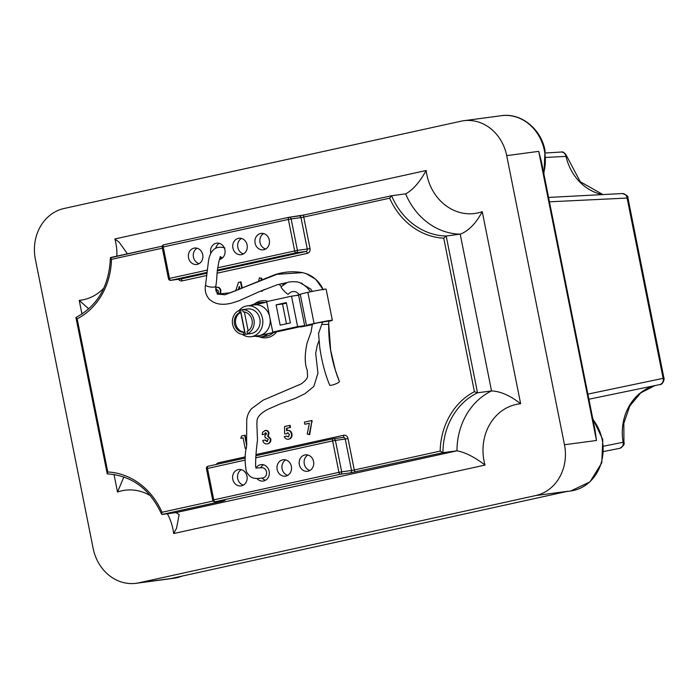 <?xml version="1.0" encoding="UTF-8"?>
<svg xmlns="http://www.w3.org/2000/svg" width="699" height="699" viewBox="0 0 699 699"><rect width="100%" height="100%" fill="white"/><g stroke="black" fill="none" stroke-linecap="round" stroke-linejoin="round"><path stroke-width="1.05" d="M328.748 321.295A12.538 0.446 168.7 0 0 332.34 320.264A12.538 0.446 168.7 0 0 330.802 320.352A12.538 0.446 168.7 0 0 314.087 323.515A15.046 0.533 168.7 0 0 306.485 325.507A15.046 0.533 168.7 0 0 306.529 325.533L318.15 322.763L328.748 321.094M312.427 324.039L311.046 331.973L307.027 343.209C304.563 354.891 304.642 363.908 307.254 370.243L307.551 375.809C307.735 378.01 305.629 380.702 301.234 383.891L263.165 400.151L251.579 408.635C248.599 412.104 246.974 416.071 246.721 420.527L246.607 446.434C244.676 454.114 244.615 462.572 246.441 471.799C250.976 479.086 254.427 479.016 263.06 477.906A5.173 4.543 -97.6 0 0 266.511 471.851A5.173 4.543 -97.6 0 0 261.042 467.762C252.269 468.19 257.774 468.365 255.642 466.932C255.493 459.601 256.105 450.637 257.485 440.055L256.839 423.245C257.739 422.31 254.017 416.753 267.673 409.431M318.578 333.449L322.615 321.881M222.535 257.844A5.173 4.543 -97.6 0 1 221.801 257.547L219.975 256.944L220.735 256.647C219.722 257.992 218.883 260.963 218.202 265.585C216.428 274.209 217.398 275.956 215.842 286.144A5.173 1.581 -172.3 0 1 215.842 286.144A5.173 1.581 -172.3 0 1 215.668 286.468A5.173 1.581 -172.3 0 1 209.936 286.922A5.173 1.581 -172.3 0 1 205.585 284.746A5.173 1.581 -172.3 0 1 205.585 284.729C204.458 290.4 205.786 295.336 209.569 299.548L212.679 301.715C217.782 304.642 224.257 305.07 232.112 302.99L239.058 300.753L258.813 291.876L277.049 284.834L287.158 282.562L281.094 286.773A5.173 0.751 46 0 0 285.891 292.698A5.173 0.751 46 0 0 288.285 294.227C290.705 291.509 293.484 290.836 296.621 292.199L299.67 294.768M312.392 291.413L310.706 289.002L299.688 282.579C296.053 281.155 288.25 281.802 287.429 282.492M332.34 320.264L326.118 289.115A12.538 0.446 168.7 0 0 324.581 289.211A12.538 0.446 168.7 0 0 307.866 292.365A15.046 0.533 168.7 0 0 300.264 294.358L306.485 325.507M339.364 381.453A5.173 0.944 159.5 0 1 339.408 381.514A5.173 0.944 159.5 0 1 339.417 381.584A5.173 0.944 159.5 0 1 334.734 384.284A5.173 0.944 159.5 0 1 329.718 385.158A5.173 0.944 159.5 0 1 329.701 385.079M252.059 320.133A10.24 8.982 -97.6 0 0 243.095 311.85L242.658 309.674A12.425 10.896 -97.6 0 1 253.929 319.723A12.425 10.896 -97.6 0 1 247.455 333.676L247.018 331.501A10.24 8.982 -97.6 0 0 252.059 320.133M240.535 310.26L245.332 334.271A12.425 10.896 -97.6 0 0 246.354 334.183L250.836 333.589A12.425 10.896 -97.6 0 0 259.845 318.936A12.425 10.896 -97.6 0 0 247.542 308.967L243.069 309.561A12.425 10.896 -97.6 0 0 240.535 310.26L239.11 310.452A12.425 10.896 -97.6 0 0 232.627 324.406A12.425 10.896 -97.6 0 0 243.907 334.463L243.47 332.278L244.702 332.112A10.24 8.982 -97.6 0 1 235.729 323.829A10.24 8.982 -97.6 0 1 240.771 312.47L239.539 312.628A10.24 8.982 -97.6 0 0 234.506 323.995A10.24 8.982 -97.6 0 0 243.47 332.278M242.658 309.674L244.082 309.482A12.425 10.896 -97.6 0 0 243.069 309.561M255.1 243.173A8.283 7.261 -97.6 0 0 263.296 249.823A8.283 7.261 -97.6 0 0 269.298 240.054A8.283 7.261 -97.6 0 0 261.103 233.405A8.283 7.261 -97.6 0 0 255.1 243.173M263.637 233.571A8.283 7.261 -97.6 0 0 260.028 242.518A8.283 7.261 -97.6 0 0 265.69 249.001M232.907 248.058A8.283 7.261 -97.6 0 0 241.103 254.698A8.283 7.261 -97.6 0 0 247.114 244.93A8.283 7.261 -97.6 0 0 238.909 238.28A8.283 7.261 -97.6 0 0 232.907 248.058M241.443 238.446A8.283 7.261 -97.6 0 0 237.835 247.394A8.283 7.261 -97.6 0 0 243.505 253.877M219.407 259.495A8.283 7.261 -97.6 0 0 224.921 249.814A8.283 7.261 -97.6 0 0 216.725 243.165A8.283 7.261 -97.6 0 0 210.714 252.933A8.283 7.261 -97.6 0 0 210.836 253.466M219.87 258.193A8.283 7.261 -97.6 0 0 221.312 258.761M188.529 257.817A8.283 7.261 -97.6 0 0 196.725 264.458A8.283 7.261 -97.6 0 0 202.727 254.689A8.283 7.261 -97.6 0 0 194.532 248.04A8.283 7.261 -97.6 0 0 188.529 257.817M197.057 248.206A8.283 7.261 -97.6 0 0 193.448 257.153A8.283 7.261 -97.6 0 0 199.119 263.637M232.776 479.269A8.283 7.261 -97.6 0 0 240.972 485.919A8.283 7.261 -97.6 0 0 246.983 476.15A8.283 7.261 -97.6 0 0 238.787 469.501A8.283 7.261 -97.6 0 0 232.776 479.269M241.312 469.667A8.283 7.261 -97.6 0 0 237.704 478.614A8.283 7.261 -97.6 0 0 243.374 485.089M256.961 478.518A8.283 7.261 -97.6 0 0 263.165 481.034A8.283 7.261 -97.6 0 0 269.167 471.266A8.283 7.261 -97.6 0 0 260.972 464.617A8.283 7.261 -97.6 0 0 256.087 467.893M262.099 478.099A8.283 7.261 -97.6 0 0 265.559 480.213M277.162 469.51A8.283 7.261 -97.6 0 0 285.358 476.159A8.283 7.261 -97.6 0 0 291.361 466.39A8.283 7.261 -97.6 0 0 283.165 459.741A8.283 7.261 -97.6 0 0 277.162 469.51M285.69 459.907A8.283 7.261 -97.6 0 0 282.081 468.854A8.283 7.261 -97.6 0 0 287.752 475.337M299.347 464.634A8.283 7.261 -97.6 0 0 307.551 471.275A8.283 7.261 -97.6 0 0 313.554 461.506A8.283 7.261 -97.6 0 0 305.358 454.857A8.283 7.261 -97.6 0 0 299.347 464.634M307.883 455.023A8.283 7.261 -97.6 0 0 304.275 463.97A8.283 7.261 -97.6 0 0 309.945 470.453M123.863 476.91L117.528 492.035L114.007 474.446M256.052 454.525L343.646 435.259A4.142 3.635 -97.6 0 1 348.006 438.535L354.288 469.99L351.527 470.506L345.245 439.059L335.398 440.379L341.68 471.825L351.527 470.506A2.071 1.817 82.4 0 1 350.155 472.926L340.308 474.245L215.152 501.76L223.418 500.965L161.985 514.473L175.999 512.603L179.154 514.551L176.541 528.287L173.64 533.538A48.423 42.482 -97.6 0 0 172.941 529.099A48.423 42.482 -97.6 0 0 167.376 513.756M126.86 253.947L126.938 253.134L119.171 242.23L114.872 238.953L426.163 170.504C419.671 182.256 412.829 190.041 405.638 193.859L391.615 195.729A67.611 59.31 -97.6 0 0 446.189 236.026L460.204 234.156A67.611 59.31 82.4 0 1 405.638 193.859L406.014 193.789M603.656 446.172L623.927 442.1L623.84 423.253L629.755 406.04L640.695 392.908L654.989 385.56M564.477 444.756A43.478 38.139 82.4 0 1 535.714 495.556L138.935 582.809A43.478 38.139 82.4 0 1 136.174 583.298A43.478 38.139 82.4 0 1 93.142 548.4L35.369 259.277A43.478 38.139 82.4 0 1 64.133 208.477L460.912 121.224A43.478 38.139 82.4 0 1 463.673 120.735A43.478 38.139 82.4 0 1 506.705 155.632L564.477 444.756L596.492 440.484L594.971 429.64L541.515 162.116L538.719 151.36L542.922 169.149M172.67 578.16L566.758 491.502M242.282 334.367A15.527 13.622 -97.6 0 0 251.247 336.665A15.527 13.622 -97.6 0 0 262.501 318.351A15.527 13.622 -97.6 0 0 247.131 305.882A15.527 13.622 -97.6 0 0 239.084 310.461L239.539 312.628M269.482 315.73A15.527 13.622 -97.6 0 0 254.523 304.895L247.131 305.882M298.525 294.943A51.717 1.826 -11.3 0 1 298.394 294.969L295.109 295.686M297.599 326.599L291.518 296.166L266.668 301.636L272.75 332.069L297.599 326.599L304.659 325.655L298.508 294.873L300.282 294.419M291.518 296.166L298.578 295.223M304.677 325.725L261.094 335.31A15.527 13.622 -97.6 0 1 260.107 335.485L251.247 336.665M254.025 304.965L266.773 302.16M272.75 332.069L279.154 331.212L259.617 335.503A15.527 13.622 -97.6 0 0 270.146 319.024M240.771 312.47L244.702 332.112M235.642 290.976L238.446 282.422L241.015 281.898L242.256 288.119M217.005 289.561L215.991 291.037M216.847 287.219L216.279 287.298C218.35 287.044 219.713 288.067 220.368 290.365L220.867 290.303L220.587 293.86M216.777 287.228C218.839 286.983 220.202 288.005 220.867 290.303M258.779 280.57L259.399 277.818L261.854 278.385L261.636 279.364M264.519 289.421L261.784 291.203M281.295 273.047L281.898 272.977M246.398 448.129L245.192 448.4L243.077 437.827L240.797 438.325L241.566 435.958L245.139 435.215L246.887 443.979M246.389 448.173L245.192 448.4M243.086 437.871L240.797 438.325M265.742 432.716L264.676 434.14L262.195 434.647L262.597 432.218L265.349 430.427M265.305 430.435C267.175 430.173 268.433 431.056 269.063 433.083L268.11 436.062L270.819 438.858C271.081 441.515 270.067 443.157 267.787 443.804L267.175 443.9M264.807 430.505C266.686 430.234 267.944 431.117 268.573 433.144L267.621 436.132L270.321 438.92C270.583 441.576 269.578 443.227 267.298 443.874C264.991 444.18 263.479 443.035 262.763 440.457L265.244 439.959L267.446 441.506M265.83 437.792L265.218 437.88L264.79 435.765L266.607 433.729L265.489 432.751M289.596 425.394L290.015 427.508L286.546 428.269L286.59 430.767L287.254 430.488C289.465 430.296 290.863 431.449 291.457 433.957C291.824 436.657 290.88 438.395 288.626 439.182C286.651 439.505 285.192 438.64 284.257 436.578L286.538 436.08L288.285 436.884L289.482 434.472L287.56 432.803L286.407 433.896L284.65 433.826L284.545 426.504L290.085 425.324L290.513 427.438L287.036 428.207L287.079 430.54M287.796 430.418L287.254 430.488M287.743 430.427C289.954 430.234 291.361 431.388 291.946 433.887C292.313 436.587 291.369 438.334 289.124 439.121L288.512 439.208M286.538 436.08L288.783 436.814M288.049 432.733L286.407 433.896M304.816 424.249L304.388 422.144L311.999 420.51L309.701 434.595L307.237 434.027L309.36 423.253L304.816 424.249L309.351 423.297M593.661 423.087L596.492 440.484L538.719 151.36L506.705 155.632M603.019 194.619L580.257 181.74L566.828 156.331L545.91 157.432M587.868 394.114L663.945 378.176L627.947 198.018L549.449 201.819M654.928 385.568A50.206 44.046 82.4 0 0 623.132 442.45A5.173 4.613 78.8 0 1 619.681 448.347L603.7 451.51M355.677 471.886A2.071 0.987 77.6 0 1 354.288 469.99L440.178 451.1L442.965 452.69L456.98 450.82A67.611 59.31 82.4 0 1 491.537 390.924L460.204 234.156C468.496 231.054 475.844 223.558 482.258 211.666L520.641 403.742C510.218 395.582 500.519 391.309 491.537 390.924L477.513 392.794A67.611 59.31 -97.6 0 0 442.965 452.69L350.155 472.926M88.764 308.871L79.223 300.36A48.502 42.543 -97.6 0 0 103.889 288.067M520.641 403.742A48.423 42.482 -97.6 0 0 485.019 465.071C474.577 457.067 465.237 452.314 456.98 450.82L175.999 512.603M107.235 473.87L107.768 471.982A69.682 61.128 82.4 0 1 161.993 512.271L161.644 514.272C149.979 488.977 131.84 475.512 107.235 473.87L75.929 317.512C97.79 305.681 109.271 285.769 110.39 257.782L162.255 246.162L110.599 257.52M110.634 257.512L111.456 259.364A69.751 61.197 82.4 0 1 77.17 318.849L75.929 317.512M440.178 451.1A69.682 61.128 82.4 0 1 474.429 391.693L477.513 392.794L446.189 236.026L443.751 238.176A69.682 61.128 82.4 0 1 389.64 198.193L391.615 195.729L304.292 214.925A2.071 0.987 -102.4 0 1 304.336 214.925L391.536 195.746M263.506 464.783A8.283 7.261 -97.6 0 0 260.666 467.841M219.25 243.331A8.283 7.261 -97.6 0 0 215.755 248.101M218.21 293.091L218.411 290.967L216.873 289.569M216.769 289.578L215.773 290.242M220.368 290.365L220.141 293.772M215.676 287.481L216.279 287.298M240.526 281.968L241.793 288.329M239.888 289.185L239.329 286.38L238.158 289.936M239.504 287.272L238.708 289.701M263.925 289.674L261.837 291.195L260.386 291.177M259.399 277.818L261.365 278.447L261.111 279.583M261.837 291.195L262.335 291.134M261.365 278.447L261.854 278.385M279.915 273.405L281.566 273.047M281.4 286.511L279.067 284.248M281.234 283.689L282.92 284.187L284.292 283.034M281.688 283.584L282.981 284.17M244.65 435.276L246.703 445.586M265.393 432.76L264.676 434.14M264.746 440.021L266.948 441.576L268.329 439.339L265.576 437.819M270.321 438.92L270.819 438.858M267.621 436.132L268.11 436.062M268.573 433.144L269.063 433.083M264.178 434.21L262.195 434.647M291.457 433.957L291.946 433.887M286.546 428.269L287.036 428.207M290.015 427.508L290.513 427.438M311.501 420.58L311.737 421.759L312.235 421.689M311.737 421.759L309.211 434.656M246.354 334.183A12.425 10.896 -97.6 0 0 248.879 333.484L247.455 333.676M245.332 334.271L243.907 334.463M248.154 330.845L244.379 311.972M286.319 302.606L276.114 304.851L280.168 325.157L290.382 322.912L286.319 302.606M286.424 303.139L282.518 303.995L286.468 323.768M276.114 304.851L282.518 303.995M312.374 324.598A51.717 1.826 -11.3 0 1 304.615 326.11L300.605 326.625M300.675 326.975A54.819 1.931 168.7 0 0 312.357 324.712M545.456 153.002L561.114 152.041A5.173 4.605 86.5 0 1 565.91 156.078A50.206 44.046 82.4 0 0 602.783 194.637M627.947 198.018C628.488 196.297 626.584 194.803 622.232 193.553L622.232 193.553A5.173 4.605 86.8 0 1 627.038 197.738L663.168 378.543A5.173 4.613 78.6 0 1 659.681 384.607L588.89 399.216M543.673 172.941A43.478 38.139 -97.6 0 0 544.399 150.6A43.478 38.139 -97.6 0 0 501.366 115.702L463.673 120.735M314.087 323.515L307.866 292.365M328.705 320.867L328.696 324.109C328.39 343.856 331.964 363.008 339.417 381.584M328.748 320.867L328.74 324.048A5.173 0.498 -178.6 0 1 328.696 324.109A5.173 0.498 -178.6 0 1 322.012 324.362M276.621 331.894A18.637 16.348 82.4 0 1 259.888 337.032M268.04 333.781A17.082 14.985 82.4 0 1 261.05 336.927L265.734 336.298A17.082 14.985 -97.6 0 0 273.318 332.619M250.469 305.437L256.533 303.06A17.082 14.985 82.4 0 1 261.452 303.331M265.183 302.51A17.082 14.985 -97.6 0 0 261.208 302.44L256.533 303.06M150.547 495.827A48.423 42.482 -97.6 0 0 117.528 492.035M116.855 256.14A48.502 42.543 -97.6 0 0 115.833 242.981A48.502 42.543 -97.6 0 0 114.872 238.953M592.769 418.622L602.774 439.522L601.769 462.852L589.973 481.908L570.646 491.013A43.478 38.139 -97.6 0 0 602.171 439.723A43.478 38.139 -97.6 0 0 592.962 419.566M138.935 582.809L170.949 578.536L567.728 491.283L535.714 495.556M215.668 286.468L217.267 294.104L225.026 294.768L276.874 274.34L302.588 272.619L306.101 273.615L315.703 279.277L323.043 289.438M259.617 335.503L261.094 335.31M255.38 303.27A18.637 16.348 82.4 0 1 268.005 301.339M474.429 391.693L443.751 238.176M389.64 198.193L303.75 217.083L310.041 248.529A4.142 3.635 -97.6 0 1 307.298 253.37L217.083 273.204M206.485 275.537L182.142 280.893A4.142 3.635 -97.6 0 1 178.49 279.303M162.369 248.171L111.456 259.364M77.17 318.849L107.768 471.982M161.993 512.271L213.125 501.026M245.34 456.875L218.49 462.782A4.142 3.635 -97.6 0 0 216.253 464.451M485.019 465.071L173.64 533.538M81.966 314.096L79.223 300.36M426.163 170.504A48.423 42.482 -97.6 0 0 482.258 211.666M182.247 576.055L173.868 578.265A43.478 38.139 -97.6 0 0 182.028 576.098M304.257 214.942L299.05 215.93M207.044 272.357L170.897 280.308A2.071 0.987 77.6 0 1 169.507 278.412L168.468 278.683L162.177 247.236L163.225 246.965A2.071 0.987 77.6 0 1 163.767 244.807A2.071 0.987 77.6 0 1 163.802 244.799L288.888 217.302A2.071 0.987 77.6 0 0 288.381 219.442L163.225 246.965L169.507 278.412L207.42 270.076M289.229 217.249L298.814 215.965A2.071 1.817 -97.6 0 1 300.989 217.607L291.142 218.918L297.424 250.364L307.28 249.054L300.989 217.607L303.75 217.083A2.071 0.987 -102.4 0 1 304.292 214.925L289.098 217.258A2.071 1.817 82.4 0 1 291.142 218.918L288.381 219.442L294.663 250.889A2.071 0.987 77.6 0 0 296.061 252.785L217.398 270.085M245.061 460.152L206.432 468.688A2.071 2.071 0 0 1 208.014 466.268A2.071 0.987 77.6 0 1 208.057 466.259L245.227 458.081L208.014 466.268A2.071 0.987 77.6 0 0 207.481 468.417L213.763 499.864L338.919 472.349L332.637 440.894L255.659 457.828M333.475 438.701L343.06 437.425A2.071 1.817 82.4 0 1 343.192 437.399L333.344 438.71A2.071 2.071 0 0 0 333.178 438.745A2.071 0.987 77.6 0 0 332.637 440.894L335.398 440.379A2.071 1.817 82.4 0 0 333.213 438.736A2.071 0.987 77.6 0 0 333.178 438.745L255.904 455.739L333.135 438.754M182.142 280.893A2.071 0.987 -102.4 0 0 180.753 278.988A2.071 1.817 82.4 0 1 180.622 279.015L170.766 280.334A2.071 1.817 -97.6 0 0 170.897 280.308L180.753 278.988L206.878 273.248M217.284 270.959L305.909 251.474L296.061 252.785A2.071 1.817 -97.6 0 0 297.424 250.364L217.773 267.796M224.999 500.449A2.071 1.817 82.4 0 1 224.868 500.475L215.021 501.786A2.071 1.817 -97.6 0 0 215.152 501.76A2.071 0.987 77.6 0 1 213.763 499.864L212.714 500.143L206.432 468.688M223.418 500.965A2.071 0.987 -102.4 0 1 222.85 500.737M218.49 462.782A2.071 0.987 -102.4 0 1 218.542 463.953M338.919 472.349A2.071 0.987 77.6 0 0 340.308 474.245A2.071 1.817 82.4 0 0 341.68 471.825L338.919 472.349M343.192 437.399A2.071 1.817 82.4 0 1 345.245 439.059L348.006 438.535M343.646 435.259A2.071 0.987 -102.4 0 1 343.139 437.408M310.041 248.529L307.28 249.054A2.071 1.817 82.4 0 1 305.909 251.474A2.071 0.987 -102.4 0 1 307.298 253.37M288.923 217.284A2.071 2.071 0 0 1 289.098 217.258A2.071 1.817 82.4 0 0 288.967 217.284A2.071 0.987 77.6 0 0 288.923 217.284L163.767 244.807A2.071 2.071 0 0 0 162.177 247.236M501.366 115.702C521.07 112.6 541.209 129.018 545.037 150.565L543.901 174.06M319.015 340.649L317.224 345.507L315.686 353.397L317.949 373.205L313.834 386.433L305.087 393.607L295.179 398.465L280.054 403.978L268.355 409.098M310.557 291.789L307.062 287.525L301.252 282.938M318.517 332.942L319.784 347.525C321.837 361.698 325.14 374.236 329.718 385.158M224.877 247.97C214.995 244.947 209.438 251.229 208.241 262.999L205.585 284.746M570.646 491.013L566.4 491.58M215.842 286.136C215.388 291.09 216.865 293.641 220.272 293.798L230.408 292.776L274.567 274.786C283.759 271.745 293.091 271.02 302.588 272.619L306.101 273.615C314.078 276.612 319.801 282.02 323.253 289.84M173.868 578.265L136.174 583.298M212.714 500.143A2.071 2.071 0 0 0 215.021 501.786M168.468 278.683A2.071 2.071 0 0 0 170.766 280.334M262.011 291.186L261.522 291.256M281.566 273.003L281.077 273.064M254.576 336.219L261.05 336.927M328.74 324.048L330.653 350.243L335.433 370.47L339.408 381.514M566.828 156.331C564.879 152.784 562.975 151.36 561.114 152.041M622.232 193.553L548.575 197.441M619.716 448.339C623.473 446.189 624.88 444.11 623.927 442.1M663.945 378.176C664.653 378.797 662.993 384.913 659.681 384.607"/></g></svg>
